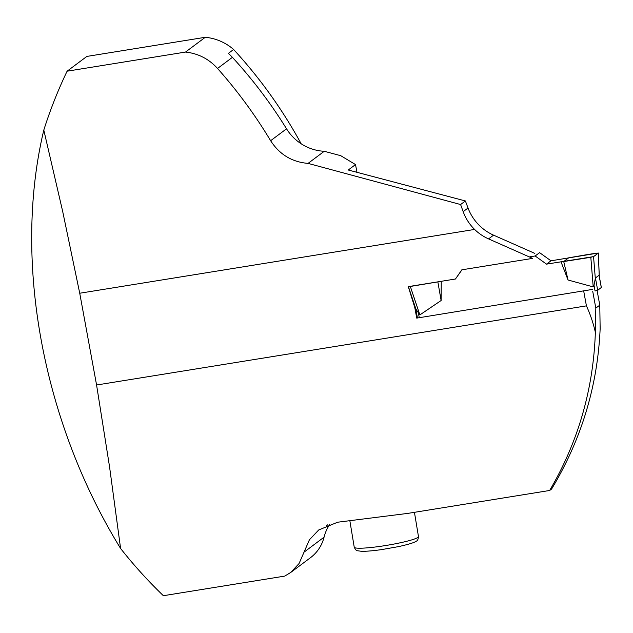 <?xml version="1.0" encoding="UTF-8"?>
<svg xmlns="http://www.w3.org/2000/svg" width="633" height="633" viewBox="0 0 633 633"><rect width="100%" height="100%" fill="white"/><g stroke="black" fill="none" stroke-linecap="round" stroke-linejoin="round"><path stroke-width="0.95" d="M290.634 572.533L310.471 557.697A38.297 37.3 -126.8 0 0 324.064 537.172A42.126 41.026 53.2 0 1 330.007 523.982M597.093 290.539L599.775 305.153L600.147 328.717C597.599 386.083 581.41 439.516 551.596 489.032L549.658 490.48L407.81 513.395L337.65 522.217L318.708 529.971L309.418 539.775L299.069 563.536L290.682 572.485L284.747 576.101L163.369 595.708C148.027 580.936 133.769 565.19 120.594 548.479C42.371 421.277 12.795 260.123 43.804 130.074C50.205 109.905 57.967 90.274 67.098 71.197L185.516 52.064L205.274 37.292A49.785 48.488 53.2 0 1 233.601 49.477L228.363 53.401A49.785 48.488 53.2 0 1 232.406 57.342A463.364 451.305 -126.8 0 1 286.535 128.808A46.715 45.505 53.2 0 0 324.246 151.287L340.744 155.686L355.524 164.572L348.261 170.008L465.39 200.954L460.595 204.538L463.174 211.659L468.032 208.02L465.39 200.954M326.763 525.24A42.126 41.026 -126.8 0 0 326.177 525.976L327.672 524.852M67.098 71.197L86.856 56.424L205.274 37.292M324.246 151.287L308.065 163.393C291.987 162.056 279.509 154.492 270.631 140.708C255.123 114.937 237.43 90.851 217.538 68.459C208.843 58.909 198.169 53.441 185.516 52.064M301.158 143.77A461.449 449.438 -126.8 0 0 233.601 49.477M43.804 130.074L62.714 211.58L79.734 293.237L474.608 229.439A46.715 45.505 -126.8 0 0 488.565 238.894L532.63 258.383L461.829 269.816L455.459 279.011L408.285 286.63L414.797 307.567L416.736 318.114L592.385 289.431M592.733 291.346L595.811 308.121L595.36 332.301C593.263 323.067 590.288 314.253 586.419 305.866L96.58 385.006L109.549 466.774L120.594 548.479M595.811 308.121L599.775 305.153M595.36 332.301C593.398 389.216 578.166 441.945 549.658 490.48M308.065 163.393L460.595 204.538M474.608 229.439C469.457 224.375 465.651 218.44 463.174 211.659M534.861 253.414L493.566 235.152A46.715 45.505 53.2 0 1 479.608 225.696C474.434 220.656 470.572 214.761 468.032 208.02M79.734 293.237L96.58 385.006M356.949 172.295L355.524 164.572M417.384 317.624L416.736 318.114M415.295 307.195L414.797 307.567M461.979 269.793L455.459 279.011M601.31 287.596L599.047 275.276L595.431 277.974L594.007 285.254L595.06 290.974L597.694 290.302L601.295 287.509M595.36 279.074L593.548 256.618L546.516 264.135L550.971 260.804L539.593 252.646L535.146 255.977L529.315 256.919M550.971 260.804L598.32 253.026L599.237 276.043M594.007 285.254L593.2 286.899L568.038 280.008L563.734 261.548L568.853 257.718M561.004 261.793L568.038 280.008M546.516 264.135L535.146 255.977M441.248 281.305L441.122 300.517L419.861 314.91L415.936 309.118L408.388 286.583L410.326 286.464L419.861 314.91M599.047 275.276L599.245 276.17M590.818 257.299L593.2 286.899M415.659 308.105L415.936 309.118M441.122 300.517L437.854 281.883L438.4 281.764M410.326 286.464L437.854 281.883M593.548 256.618L598.28 253.081M563.734 261.548L590.818 257.299C597.204 255.558 595.265 254.529 598.28 253.081C591.784 253.588 578.166 256.325 568.853 257.718L563.734 261.548M324.064 537.172L303.967 552.205M217.538 68.459L232.406 57.342M583.713 291.133L586.419 305.866M488.565 238.894L493.566 235.152M270.631 140.708L286.535 128.808M417.922 537.377A32.552 3.466 -9.4 0 0 418.468 536.578C418.239 539.363 417.432 540.93 416.031 541.302C415.169 541.927 412.589 543.494 398.679 546.588L381.683 549.594C372.94 550.837 366.183 551.406 361.427 551.296L357.479 550.742C356.632 551.011 355.556 549.84 354.243 547.229A32.552 3.466 -9.4 0 0 380.449 546.319A32.552 3.466 -9.4 0 0 417.922 537.377M419.26 317.703L418.508 313.612M597.694 290.302L595.431 277.974M349.843 520.69L354.243 547.229M414.441 512.326L418.468 536.578M601.35 287.54L599.158 275.6M599.324 277.009L598.32 253.026M417.456 317.995L415.683 308.366"/></g></svg>
